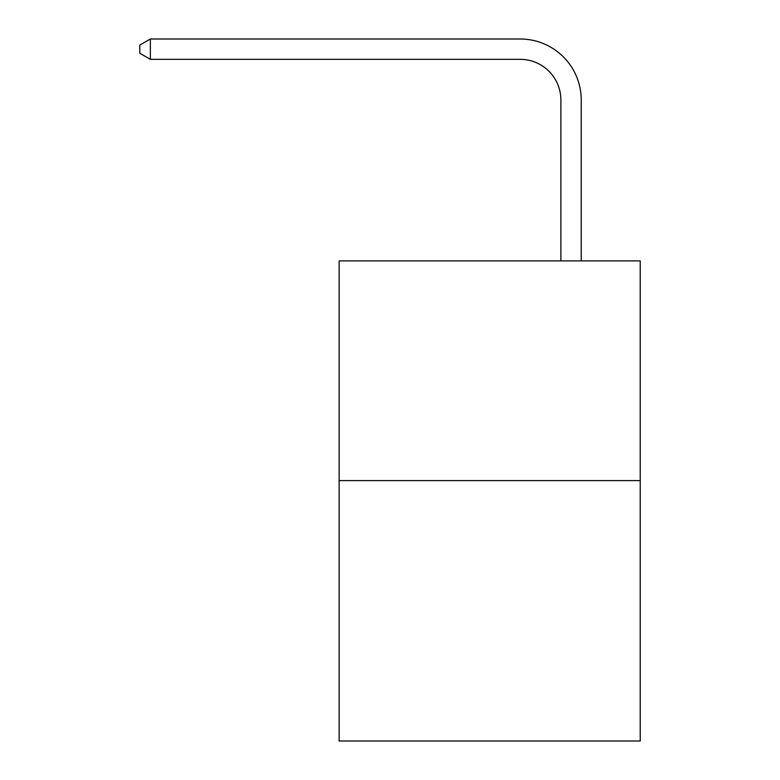 <?xml version="1.0" encoding="UTF-8"?>
<svg xmlns="http://www.w3.org/2000/svg" width="780" height="780" viewBox="0 0 780 780"><rect width="100%" height="100%" fill="white"/><g stroke="black" fill="none" stroke-linecap="round" stroke-linejoin="round"><path stroke-width="1.17" d="M640.224 480.607L640.224 260.9L339.144 260.9L339.144 741L640.224 741L640.224 480.607L339.144 480.607M560.879 260.9L560.879 100.025A40.687 40.687 0 0 0 520.192 59.338L150.355 59.338L139.776 53.245L139.776 45.103L150.355 39L520.192 39A61.025 61.025 0 0 1 581.227 100.025L581.227 260.9M560.879 100.025A40.687 40.687 0 0 0 520.192 59.338A40.687 40.687 0 0 1 560.879 100.025A40.687 40.687 0 0 0 520.192 59.338A40.687 40.687 0 0 1 560.879 100.025A40.687 40.687 0 0 0 520.192 59.338M150.355 59.338L150.355 39L520.192 39"/></g></svg>
